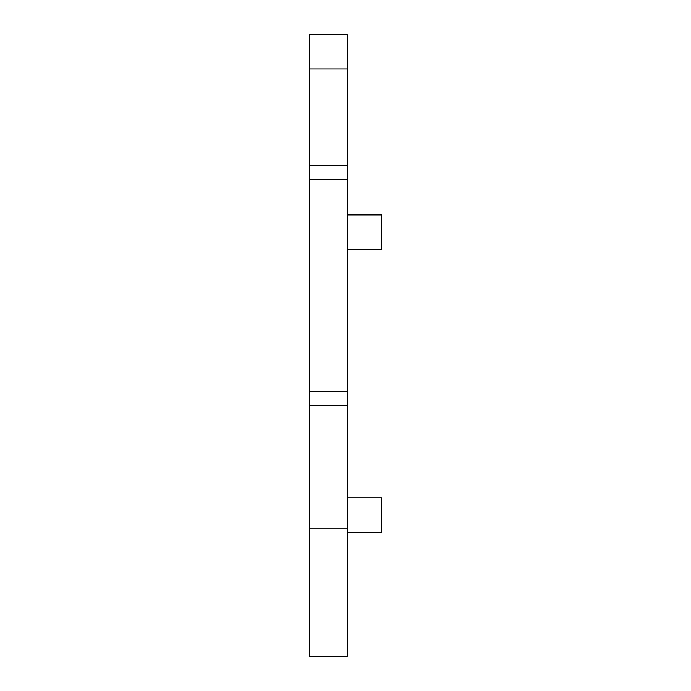 <?xml version="1.0" encoding="UTF-8"?>
<svg xmlns="http://www.w3.org/2000/svg" width="691" height="691" viewBox="0 0 691 691"><rect width="100%" height="100%" fill="white"/><g stroke="black" fill="none" stroke-linecap="round" stroke-linejoin="round"><path stroke-width="1.04" d="M347.219 68.91L347.219 34.55L309.421 34.55L309.421 528.218L347.219 528.218L347.219 68.91L309.421 68.91M309.421 528.218L309.421 656.45L347.219 656.45L347.219 528.218M347.219 497.788L381.579 497.788L381.579 532.148L347.219 532.148M347.219 214.936L381.579 214.936L381.579 249.296L347.219 249.296M347.219 165.425L309.421 165.425M347.219 179.53L309.421 179.53M347.219 391.21L309.421 391.21M347.219 405.323L309.421 405.323"/></g></svg>

